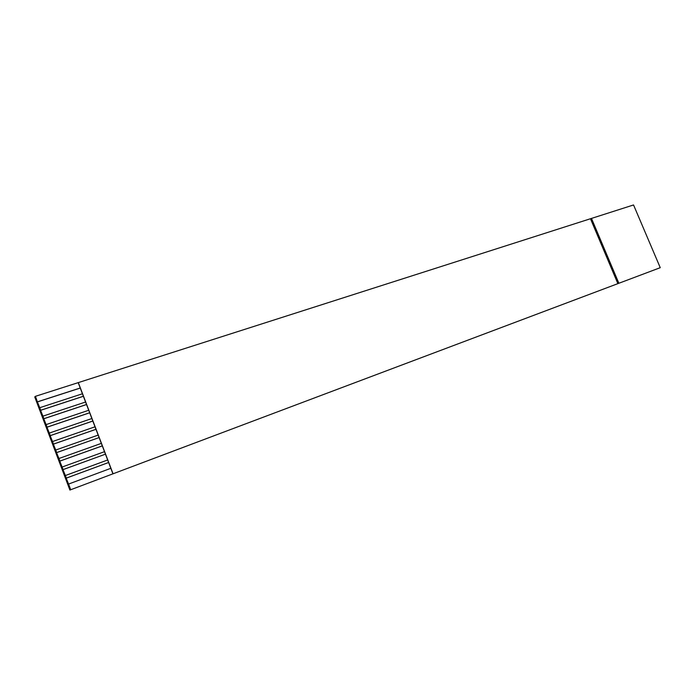 <?xml version="1.0" encoding="UTF-8"?>
<svg xmlns="http://www.w3.org/2000/svg" width="695" height="695" viewBox="0 0 695 695"><rect width="100%" height="100%" fill="white"/><g stroke="black" fill="none" stroke-linecap="round" stroke-linejoin="round"><path stroke-width="1.04" d="M35.436 396.324L633.545 204.956L660.25 267.679L69.9 490.045L34.75 396.949L35.436 396.324L37.4 401.901L80.255 388.062M69.9 490.045L660.25 267.679M37.504 401.806L80.238 388.01L82.436 393.77L39.737 407.704L40.692 410.241L83.374 396.246L85.572 402.014L42.925 416.149L43.881 418.685L86.519 404.49L88.717 410.267L46.113 424.602L47.078 427.138L89.664 412.743L91.87 418.529L49.31 433.072L50.275 435.609L92.809 421.014L95.015 426.799L52.516 441.542L53.472 444.088L95.962 429.284L98.177 435.087L55.722 450.03L56.677 452.575L99.124 437.572L101.331 443.375L58.927 458.518L59.892 461.072L102.287 445.86L104.502 451.672L62.133 467.023L63.097 469.577L105.449 454.165L107.664 459.986L65.356 475.536L66.32 478.099L108.62 462.479L110.835 468.308L68.57 484.068L70.664 489.61M82.436 393.77L83.374 396.246M85.572 402.014L86.519 404.49M88.717 410.267L89.664 412.743M91.87 418.529L92.809 421.014M95.015 426.799L95.962 429.284M98.177 435.087L99.124 437.572L56.564 452.654L58.927 458.518M101.331 443.375L102.287 445.86M104.502 451.672L105.449 454.165L62.984 469.655L65.356 475.536M107.664 459.986L108.62 462.479M110.835 468.308L112.894 473.721M590.542 218.899L617.898 283.682M78.3 382.571L113.007 473.66M68.57 484.068L66.199 478.169L108.629 462.505M62.133 467.023L59.77 461.15L102.295 445.895M55.722 450.03L53.359 444.166L95.98 429.319M52.516 441.542L50.162 435.695L92.826 421.048M49.31 433.072L46.965 427.234L89.681 412.787M46.113 424.602L43.768 418.772L86.536 404.533M42.925 416.149L40.579 410.328L83.391 396.289M39.737 407.704L37.4 401.901M78.196 382.658L80.238 388.01M591.471 218.395L618.863 283.247"/></g></svg>
